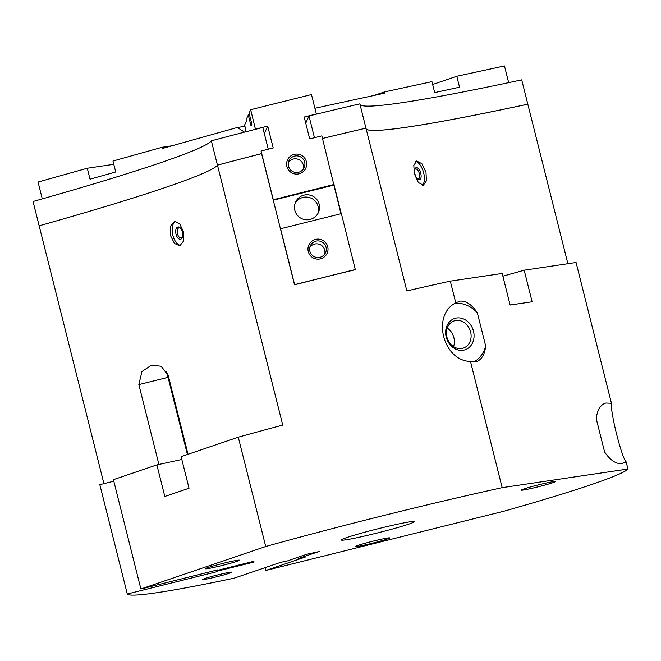 <?xml version="1.0" encoding="UTF-8"?>
<svg xmlns="http://www.w3.org/2000/svg" width="661" height="661" viewBox="0 0 661 661"><rect width="100%" height="100%" fill="white"/><g stroke="black" fill="none" stroke-linecap="round" stroke-linejoin="round"><path stroke-width="0.99" d="M207.851 567.625A17.558 0.909 -14.1 0 1 226.467 562.544A17.558 0.909 -14.1 0 1 239.356 560.164A17.558 0.909 -14.1 0 1 236.869 561.346A17.558 0.909 -14.1 0 1 217.403 566.626A17.558 0.909 -14.1 0 1 205.34 568.708A17.558 0.909 -14.1 0 1 207.851 567.625M372.217 543.251A17.558 0.909 -14.1 0 1 355.676 546.424A17.558 0.909 -14.1 0 1 373.176 541.136A17.558 0.909 -14.1 0 1 389.693 537.88A17.558 0.909 -14.1 0 1 372.217 543.251M553.29 481.638A17.558 0.909 -14.1 0 1 555.306 481.522A17.558 0.909 -14.1 0 1 543.028 485.562A17.558 0.909 -14.1 0 1 523.33 490.041A17.558 0.909 -14.1 0 1 521.289 490.065A17.558 0.909 -14.1 0 1 534.46 485.885A17.558 0.909 -14.1 0 1 553.29 481.638M358.667 537.343A37.627 1.958 -14.1 0 1 341.299 540.004A37.627 1.958 -14.1 0 1 359.774 533.601A37.627 1.958 -14.1 0 1 396.914 524.33A37.627 1.958 -14.1 0 1 414.282 521.669A37.627 1.958 -14.1 0 1 395.807 528.081A37.627 1.958 -14.1 0 1 358.667 537.343M455.264 320.602A14.352 12.113 71.2 0 0 454.132 320.916A14.352 12.113 71.2 0 0 447.084 337.738A14.352 12.113 71.2 0 0 462.246 348.405A14.352 12.113 71.2 0 0 463.378 348.091A14.352 12.113 71.2 0 0 470.434 331.26A14.352 12.113 71.2 0 0 455.264 320.602M455.834 318.148A16.5 13.922 71.2 0 0 446.216 337.077A16.5 13.922 71.2 0 0 463.865 350.115A16.5 13.922 71.2 0 0 473.483 331.178A16.5 13.922 71.2 0 0 455.834 318.148M473.978 361.98A31.356 26.457 71.2 0 0 485.695 346.083C484.687 354.436 481.704 359.576 476.755 361.501L470.475 361.451C442.953 360.898 431.41 314.933 455.768 302.878L459.916 301.143C465.914 300.59 471.723 304.473 477.333 312.793L485.695 346.083M611.442 403.284C610.161 411.919 621.704 457.875 626.149 461.857L622.001 463.601C616.002 464.154 610.194 460.263 604.584 451.942L596.222 418.653C597.304 409.853 600.527 404.639 605.889 403.028L611.442 403.284L576.078 262.5L524.181 270.192L532.122 301.78L510.127 305.035L502.195 273.447L450.306 281.148A258.377 13.435 165.9 0 0 406.854 290.947L365.971 128.184A258.377 13.435 165.9 0 0 322.502 138.48M414.769 169.588A5.189 2.404 -105.7 0 1 415.546 168.976A5.189 2.404 -105.7 0 1 419.338 173.612A5.189 2.404 -105.7 0 1 418.339 178.957A5.189 2.404 -105.7 0 1 417.364 178.834M420.76 173.281A6.271 2.908 -105.7 0 1 417.851 179.263A6.271 2.908 -105.7 0 1 414.976 174.14A6.271 2.908 -105.7 0 1 414.959 168.976A6.271 2.908 -105.7 0 1 417.851 168.125A6.271 2.908 -105.7 0 1 420.76 173.281M425.981 172.199L426.411 180.792L423.395 185.187L418.347 182.51L414.406 173.917L413.803 165.374L416.628 161.028L421.85 163.655L425.981 172.199M415.62 161.557A12.542 5.817 -105.7 0 1 423.66 172.851A12.542 5.817 -105.7 0 1 422.263 185.262M182.494 236.894A5.189 2.768 77.8 0 1 181.213 237.985A5.189 2.768 77.8 0 1 177.487 233.812A5.189 2.768 77.8 0 1 179.024 227.847A5.189 2.768 77.8 0 1 180.635 228.318M182.411 232.028A6.271 3.355 77.8 0 1 182.32 237.415A6.271 3.355 77.8 0 1 179.123 239.009A6.271 3.355 77.8 0 1 176.033 234.201A6.271 3.355 77.8 0 1 176.545 227.979A6.271 3.355 77.8 0 1 180.263 227.913A6.271 3.355 77.8 0 1 182.411 232.028M183.345 231.433L183.659 240.943L179.8 245.818L174.504 243.488L170.596 235.77L170.48 226.219L174.496 221.303L179.61 223.682L183.345 231.433M180.808 245.438A12.542 6.701 77.8 0 1 172.851 235.283A12.542 6.701 77.8 0 1 175.562 221.237M230.111 572.244A15.054 0.785 -14.1 0 1 231.862 572.17A15.054 0.785 -14.1 0 1 220.939 575.698A15.054 0.785 -14.1 0 1 204.431 579.441A15.054 0.785 -14.1 0 1 202.671 579.507A15.054 0.785 -14.1 0 1 213.594 575.979A15.054 0.785 -14.1 0 1 230.111 572.244M567.89 263.714L527.817 104.19A363.732 18.913 -14.1 0 1 366.161 128.936M355.411 269.498L294.608 284.635L280.57 228.756L341.373 213.619L355.329 269.688A258.377 13.435 165.9 0 0 294.525 284.825L261.574 153.649A258.377 13.435 165.9 0 0 217.461 165.151A363.732 18.913 -14.1 0 1 39.156 225.822L33.05 201.506A363.732 18.913 165.9 0 0 211.346 140.826L217.452 165.126A258.377 13.435 -14.1 0 1 261.69 153.592M103.917 483.645L39.156 225.822A363.732 18.913 165.9 0 0 217.452 165.126M217.461 165.151L282.751 425.097A258.377 13.435 165.9 0 0 238.274 437.185L181.106 456.635L189.038 488.223L164.82 496.469L156.88 464.881L113.419 479.671L140.884 589.001L217.676 569.889L217.436 570.418L217.329 569.972M158.904 464.443L138.851 384.603L141.941 371.532L151.493 365.136L161.251 366.268L168.274 375.663L188.021 454.289M360.047 104.62A363.732 18.913 165.9 0 0 521.711 79.865L527.808 104.165A258.377 13.435 -14.1 0 1 527.709 104.207M140.884 589.001L265.73 546.515A258.377 13.435 -14.1 0 1 502.178 487.661L627.95 469.013L626.149 461.857M627.95 469.013A258.377 13.435 -14.1 0 1 504.013 511.193L265.829 570.476L265.119 567.642M333.97 184.65L341.25 213.652M322.502 138.455A258.377 13.435 -14.1 0 1 365.963 128.16L359.857 103.86A258.377 13.435 165.9 0 0 308.993 115.956L314.454 137.711M366.153 128.912A363.732 18.913 165.9 0 0 527.808 104.165M268.242 149.212L262.781 127.466A258.377 13.435 165.9 0 0 211.346 140.826M265.73 546.515L238.274 437.185M502.178 487.661L470.475 361.451M455.768 302.878L450.306 281.148M166.655 371.622A15.054 0.62 -104 0 0 168.034 377.332L187.418 454.487M216.478 570.187L216.858 571.707L127.292 593.999L99.828 484.67L113.799 481.191M167.398 373.101L187.757 454.371M216.825 570.096L216.858 571.707M156.88 464.881L181.825 459.486M217.436 570.418L253.956 561.247L253.535 562.189L217.097 571.178M243.694 563.883L243.851 564.519M253.345 561.404L253.535 562.189M127.292 593.999A258.377 13.435 -14.1 0 0 234.267 578.144L280.578 562.379L287.824 560.809L302.457 555.678M297.896 557.388L298.194 558.57L305.44 557L265.829 570.476M312.703 552.976L312.851 553.579L298.194 558.57M302.49 555.818L306.349 554.356L319.197 551.571L312.851 553.579M314.091 553.307L313.942 552.712M477.333 312.793A31.356 26.457 71.2 0 0 455.008 303.333M453.537 346.628A14.352 12.113 71.2 0 0 447.224 328.079M502.881 276.166L524.181 270.192M305.746 123.202L308.993 115.956M432.649 84.484L456.801 76.271L459.552 87.202L434.682 92.581L431.939 81.65L384.272 91.97L384.578 93.184L314.917 108.264M508.664 82.65L504.467 65.951L456.801 76.271M373.928 95.49L384.272 91.97M244.942 126.342L237.406 127.466L162.499 148.461L162.193 147.246L112.965 161.044L115.716 171.984L90.028 179.181L87.285 168.249L113.791 164.316M162.193 147.246L172.042 145.792M87.285 168.249L38.057 182.048L42.287 198.887M244.463 132.15L237.406 127.466M309.827 247.346A8.337 8.32 -155.8 0 1 324.758 254.039M315.917 241.149A8.337 8.32 -155.8 0 1 325.551 252.642A8.337 8.32 -155.8 0 1 311.562 254.568A8.337 8.32 -155.8 0 1 315.917 241.149M315.553 239.406A10.031 10.014 -155.8 0 1 327.724 246.702A10.031 10.014 -155.8 0 1 320.436 258.839A10.031 10.014 -155.8 0 1 308.266 251.544A10.031 10.014 -155.8 0 1 315.553 239.406M288.469 162.309A8.337 8.32 -155.8 0 1 303.399 169.001M294.558 156.112A8.337 8.32 -155.8 0 1 304.192 167.605A8.337 8.32 -155.8 0 1 290.204 169.53A8.337 8.32 -155.8 0 1 294.558 156.112M294.195 154.368A10.031 10.014 -155.8 0 1 306.365 161.664A10.031 10.014 -155.8 0 1 299.078 173.81A10.031 10.014 -155.8 0 1 286.907 166.506A10.031 10.014 -155.8 0 1 294.195 154.368M317.883 213.528A12.542 12.518 24.2 0 0 295.112 203.315M303.953 195.135A12.542 12.518 -155.8 0 1 318.453 212.421A12.542 12.518 -155.8 0 1 297.4 215.321A12.542 12.518 -155.8 0 1 303.953 195.135M255.468 129.325L250.668 109.701L311.471 94.564L316.355 113.998L304.192 117.03L309.687 138.893L321.849 135.869L340.927 213.726M250.668 109.701L249.106 113.18L251.849 124.119L251.04 125.929L248.288 114.997L249.486 114.7M246.074 131.737L244.661 124.995L247.032 119.699L246.727 118.484L248.288 114.997M273.167 199.787L334.053 184.46M273.266 200.2L333.747 185.146M273.249 199.597L261.045 151.005L273.208 147.973L267.713 126.111L255.551 129.135M264.334 133.638L267.713 126.111M168.034 377.332L138.851 384.603"/></g></svg>
